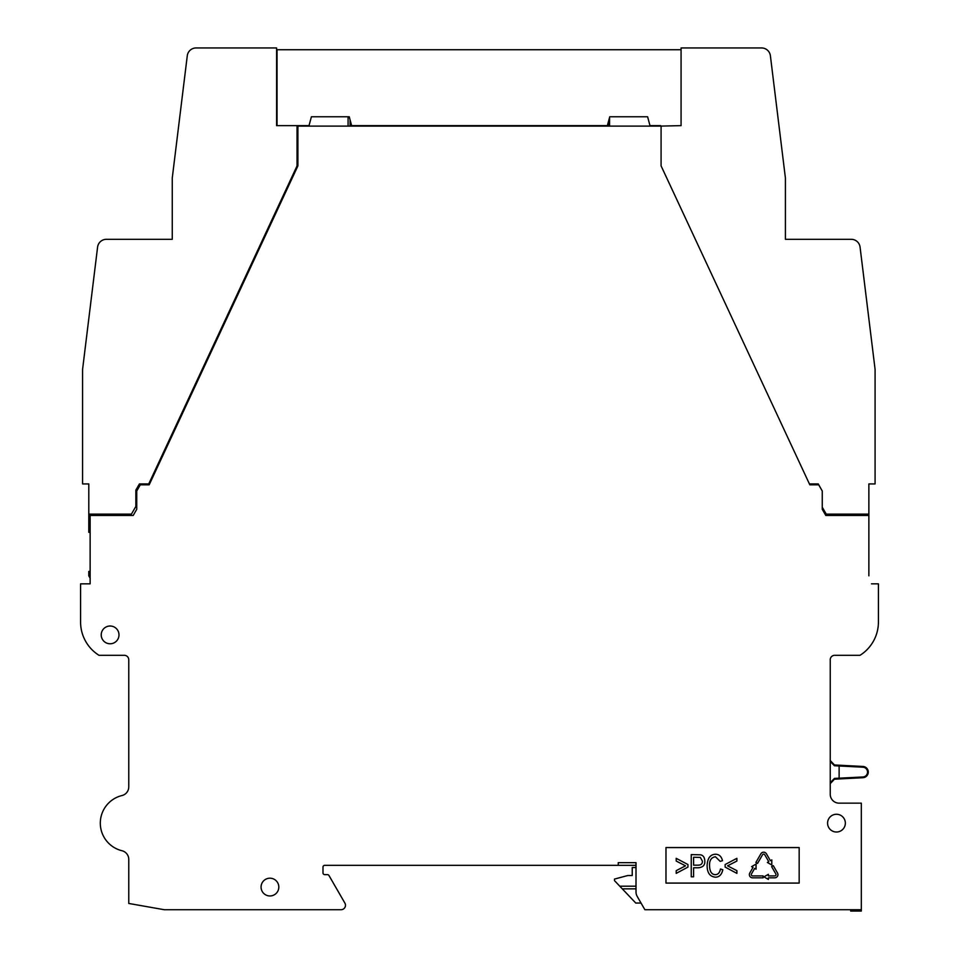 <?xml version="1.0" encoding="UTF-8"?>
<svg xmlns="http://www.w3.org/2000/svg" width="959" height="959" viewBox="0 0 959 959"><rect width="100%" height="100%" fill="white"/><g stroke="black" fill="none" stroke-linecap="round" stroke-linejoin="round"><path stroke-width="1.44" d="M101.222 634.894A8.883 8.883 0 0 0 110.105 643.777A8.883 8.883 0 0 0 118.988 634.894A8.883 8.883 0 0 0 110.105 626.011A8.883 8.883 0 0 0 101.222 634.894M261.064 887.075A8.883 8.883 0 0 0 269.947 895.958A8.883 8.883 0 0 0 278.817 887.075A8.883 8.883 0 0 0 269.947 878.192A8.883 8.883 0 0 0 261.064 887.075M827.581 823.146A8.883 8.883 0 0 0 836.464 832.016A8.883 8.883 0 0 0 845.347 823.146A8.883 8.883 0 0 0 836.464 814.263A8.883 8.883 0 0 0 827.581 823.146M830.242 760.523L834.45 764.958L862.944 766.457A5.634 5.634 0 0 1 868.279 772.079A5.634 5.634 0 0 1 862.944 777.713L834.45 779.199L830.242 783.635M775.855 873.985A1.283 1.283 0 0 1 774.752 875.903L768.375 875.903L768.375 874.308L763.939 876.862L768.375 879.427L768.375 877.821L774.752 877.821A3.201 3.201 0 0 0 777.521 873.026L773.266 865.665L771.611 866.624L775.855 873.985M90.134 571.408L88.791 571.408L88.791 575.844L90.134 578.145L90.134 583.839L80.58 583.839L80.58 622.019A39.295 39.295 0 0 0 99.017 655.321L124.31 655.321A4.435 4.435 0 0 1 128.758 659.756L128.758 786.919A8.883 8.883 0 0 1 121.985 795.538A28.41 28.41 0 0 0 121.985 850.741A8.883 8.883 0 0 1 128.758 859.36L128.758 903.45L164.277 909.719L341.02 909.719A4.435 4.435 0 0 0 344.868 903.054L328.973 875.531A1.774 1.774 0 0 0 327.439 874.644L324.777 874.644A1.774 1.774 0 0 1 322.991 872.87L322.991 867.092A1.774 1.774 0 0 1 324.777 865.318L636.009 865.318M87.533 583.839L90.134 583.839L90.134 515.462L133.193 515.462L136.741 509.313L136.741 490.984L140.302 484.822L149.172 484.822L297.913 165.871L297.913 126.097L661.087 126.097L661.087 165.871L809.828 484.822L818.698 484.822L822.259 490.984L822.259 509.313L825.807 515.462L868.866 515.462L868.866 575.844M871.467 583.839L878.42 583.839L878.42 622.019A39.295 39.295 0 0 1 859.983 655.321L834.69 655.321A4.435 4.435 0 0 0 830.242 659.756L830.242 794.28A8.883 8.883 0 0 0 839.125 803.163L861.326 803.163L861.326 911.05L850.669 911.05L850.669 909.719M799.171 847.564L665.978 847.564L665.978 883.083L799.171 883.083L799.171 847.564M618.243 865.318L618.243 862.656L636.009 862.656L636.009 891.954A8.883 8.883 0 0 0 637.196 896.401L644.88 909.719L861.326 909.719M94.21 514.132L94.174 515.462M867.499 515.462L867.475 514.132M88.791 514.132L88.791 483.935L82.582 483.935L82.582 369.395L97.59 247.098A8.883 8.883 0 0 1 106.413 239.306L172.26 239.306L172.26 178.038L187.281 55.742A8.883 8.883 0 0 1 196.092 47.95L276.6 47.95L276.6 125.641L297.026 125.641L297.026 165.967L148.753 483.935L139.415 483.935L135.854 490.097L135.854 506.436L131.419 514.132L88.791 514.132L88.791 532.329L90.134 532.329M868.866 515.462L868.866 483.935L875.087 483.935L875.087 369.395L860.067 247.098A8.883 8.883 0 0 0 851.256 239.306L785.409 239.306L785.409 178.038L770.389 55.742A8.883 8.883 0 0 0 761.578 47.95L681.07 47.95L681.07 125.641L660.643 126.097M868.866 514.132L826.25 514.132L822.259 507.215M830.242 782.664L834.45 778.42L834.45 779.199M830.242 761.506L834.45 765.75L862.908 767.2A4.891 4.891 0 0 1 867.535 772.079A4.891 4.891 0 0 1 862.908 776.97L834.45 778.42M715.27 874.656C718.003 874.644 719.729 872.762 720.473 869.01C719.729 872.762 718.003 874.644 715.27 874.656C711.59 874.536 709.684 871.491 709.54 865.521C709.684 871.491 711.59 874.536 715.27 874.656M720.473 869.01L722.822 869.753L722.031 872.378M722.822 869.753C721.719 874.644 719.262 877.113 715.462 877.185C709.888 876.658 707.107 872.786 707.119 865.545C707.478 858.233 710.271 854.457 715.498 854.217C719.142 854.337 721.48 856.483 722.511 860.679L720.197 861.374L715.438 856.747C711.326 857.394 709.36 860.319 709.54 865.521C709.36 860.319 711.326 857.394 715.438 856.747M704.805 861.038C705.105 865.174 702.887 867.427 698.152 867.787L693.597 867.787L693.597 876.814L691.247 876.814L691.247 854.613L700.633 854.829C703.271 855.392 704.661 857.466 704.805 861.038C705.105 865.174 702.887 867.427 698.152 867.787M821.815 490.205L818.255 483.935L809.408 483.935M350.083 119.851L350.083 126.097M608.917 126.097L608.917 119.851M277.043 125.641L277.043 49.724L681.07 49.724M297.026 125.641L309.014 125.641L311.387 116.77L349.256 116.77L351.629 125.641L607.371 125.641L609.744 116.77L647.613 116.77L649.986 125.641L660.643 125.641M725.136 864.538L725.136 867.092L736.884 873.373L736.884 870.652L727.569 865.833L736.884 861.05L736.884 858.329L725.136 864.538M707.119 865.545C707.478 858.233 710.271 854.457 715.498 854.217M687.951 867.092L676.203 873.373L676.203 870.652L685.493 865.833L676.203 861.05L676.203 858.329L687.951 864.538L687.951 867.092M752.551 875.903A1.283 1.283 0 0 1 751.436 873.985L754.673 868.386L756.064 869.178L756.064 864.059L751.628 866.624L753.007 867.427L749.782 873.026A3.201 3.201 0 0 0 752.551 877.821L763.076 877.821L763.076 875.903L752.551 875.903M760.871 853.798A3.201 3.201 0 0 1 766.421 853.798L770.401 860.702L771.791 859.899L771.791 865.018L767.356 862.465L768.746 861.661L764.755 854.757A1.283 1.283 0 0 0 762.537 854.757L757.538 863.412L755.884 862.453L760.871 853.798M148.753 483.935L149.592 483.935M348.081 116.77L348.081 126.097M641.044 903.054L635.781 903.054L614.467 880.602L614.467 879.079L627.725 875.531L632.233 875.531L632.233 867.535L636.009 867.535M82.582 369.395L97.59 247.098L82.582 369.395M106.413 239.306L111.759 239.306M172.26 178.038L187.281 55.742L172.26 178.038M196.092 47.95L201.438 47.95M619.766 886.188L636.009 886.188M698.188 865.162C701.101 865.102 702.503 863.759 702.384 861.122C702.503 863.759 701.101 865.102 698.188 865.162L693.597 865.162L693.597 857.238L700.334 857.43L702.384 861.122L700.334 857.43M609.588 126.097L609.588 117.358M277.043 68.449L276.6 69.827M839.125 778.217L839.125 765.953M834.45 764.958L834.45 765.75M862.944 777.713L862.908 776.97M862.908 767.2L862.944 766.457M636.009 888.849L622.295 888.849"/></g></svg>
